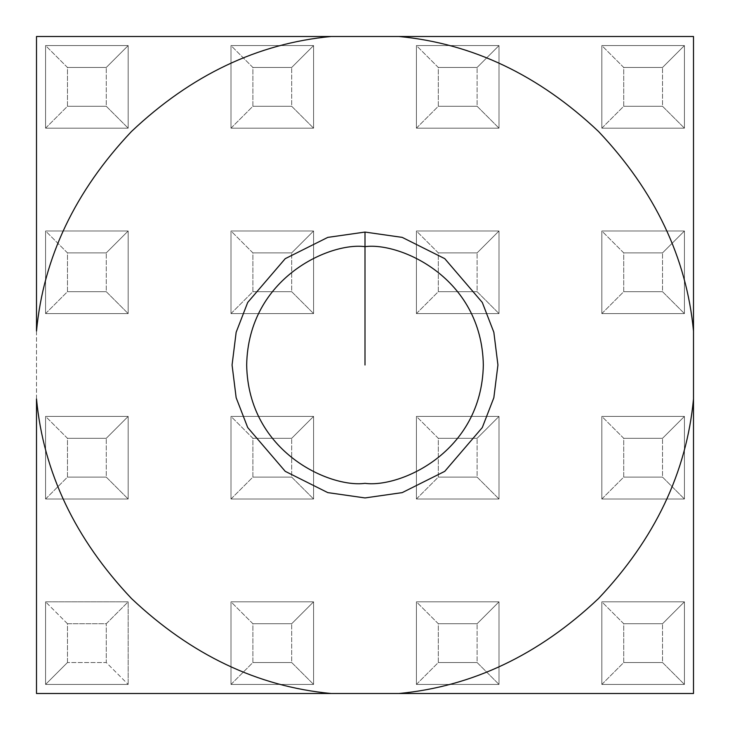 <?xml version="1.0" encoding="UTF-8"?>
<svg xmlns="http://www.w3.org/2000/svg" width="730" height="730" viewBox="0 0 730 730"><rect width="100%" height="100%" fill="white"/><g stroke="black" fill="none" stroke-linecap="round" stroke-linejoin="round"><path stroke-width="0.55" stroke-dasharray="3.65 2.74" d="M365 483.333C399.611 488.087 481.718 452.582 483.333 365C481.718 277.418 399.611 241.913 365 246.667C330.389 241.913 248.282 277.418 246.667 365C248.282 452.582 330.389 488.087 365 483.333C330.389 488.087 248.282 452.582 246.667 365C248.282 277.418 330.389 241.913 365 246.667C399.611 241.913 481.718 277.418 483.333 365C481.718 452.582 399.611 488.087 365 483.333C330.389 488.087 248.282 452.582 246.667 365C248.282 277.418 330.389 241.913 365 246.667C399.611 241.913 481.718 277.418 483.333 365C481.718 452.582 399.611 488.087 365 483.333C399.611 488.087 481.718 452.582 483.333 365C481.718 277.418 399.611 241.913 365 246.667C330.389 241.913 248.282 277.418 246.667 365C248.282 452.582 330.389 488.087 365 483.333M36.5 331.055L36.5 693.5L693.5 693.5L693.5 36.5L36.5 36.5L693.5 36.5L693.5 693.5L36.5 693.5L36.5 36.5M623.739 67.479L601.839 45.579L684.421 45.579L662.521 67.479L623.739 67.479L623.739 106.261L601.839 128.161L601.839 45.579L623.739 67.479L662.521 67.479L684.421 45.579L684.421 128.161L601.839 128.161L623.739 106.261L662.521 106.261L684.421 128.161L662.521 106.261L662.521 67.479L662.521 106.261L623.739 106.261L623.739 67.479M684.421 128.161L684.421 45.579L684.421 128.161L601.839 128.161L684.421 128.161L684.421 45.579L601.839 45.579L601.839 128.161L601.839 45.579L684.421 45.579L601.839 45.579L601.839 128.161L684.421 128.161M623.739 252.899L601.839 230.999L684.421 230.999L662.521 252.899L623.739 252.899L623.739 291.681L601.839 313.581L601.839 230.999L623.739 252.899L662.521 252.899L684.421 230.999L684.421 313.581L601.839 313.581L623.739 291.681L662.521 291.681L684.421 313.581L662.521 291.681L662.521 252.899L662.521 291.681L623.739 291.681L623.739 252.899M684.421 313.581L684.421 230.999L684.421 313.581L601.839 313.581L684.421 313.581L684.421 230.999L601.839 230.999L601.839 313.581L601.839 230.999L684.421 230.999L601.839 230.999L601.839 313.581L684.421 313.581M623.739 438.319L601.839 416.419L684.421 416.419L662.521 438.319L623.739 438.319L623.739 477.101L601.839 499.001L601.839 416.419L623.739 438.319L662.521 438.319L684.421 416.419L684.421 499.001L601.839 499.001L623.739 477.101L662.521 477.101L684.421 499.001L662.521 477.101L662.521 438.319L662.521 477.101L623.739 477.101L623.739 438.319M684.421 499.001L684.421 416.419L684.421 499.001L601.839 499.001L684.421 499.001L684.421 416.419L601.839 416.419L601.839 499.001L601.839 416.419L684.421 416.419L601.839 416.419L601.839 499.001L684.421 499.001M623.739 623.739L601.839 601.839L684.421 601.839L662.521 623.739L623.739 623.739L623.739 662.521L601.839 684.421L601.839 601.839L623.739 623.739L662.521 623.739L684.421 601.839L684.421 684.421L601.839 684.421L623.739 662.521L662.521 662.521L684.421 684.421L662.521 662.521L662.521 623.739L662.521 662.521L623.739 662.521L623.739 623.739M684.421 684.421L684.421 601.839L684.421 684.421L601.839 684.421L684.421 684.421L684.421 601.839L601.839 601.839L601.839 684.421L601.839 601.839L684.421 601.839L601.839 601.839L601.839 684.421L684.421 684.421M438.319 67.479L416.419 45.579L499.001 45.579L477.101 67.479L438.319 67.479L438.319 106.261L416.419 128.161L416.419 45.579L438.319 67.479L477.101 67.479L499.001 45.579L499.001 128.161L416.419 128.161L438.319 106.261L477.101 106.261L499.001 128.161L477.101 106.261L477.101 67.479L477.101 106.261L438.319 106.261L438.319 67.479M499.001 128.161L499.001 45.579L499.001 128.161L416.419 128.161L499.001 128.161L499.001 45.579L416.419 45.579L416.419 128.161L416.419 45.579L499.001 45.579L416.419 45.579L416.419 128.161L499.001 128.161M438.319 252.899L416.419 230.999L499.001 230.999L477.101 252.899L438.319 252.899L438.319 291.681L416.419 313.581L416.419 230.999L438.319 252.899L477.101 252.899L499.001 230.999L499.001 313.581L416.419 313.581L438.319 291.681L477.101 291.681L499.001 313.581L477.101 291.681L477.101 252.899L477.101 291.681L438.319 291.681L438.319 252.899M499.001 313.581L499.001 230.999L499.001 313.581L416.419 313.581L499.001 313.581L499.001 230.999L416.419 230.999L416.419 313.581L416.419 230.999L499.001 230.999L416.419 230.999L416.419 313.581L499.001 313.581M438.319 438.319L416.419 416.419L499.001 416.419L477.101 438.319L438.319 438.319L438.319 477.101L416.419 499.001L416.419 416.419L438.319 438.319L477.101 438.319L499.001 416.419L499.001 499.001L416.419 499.001L438.319 477.101L477.101 477.101L499.001 499.001L477.101 477.101L477.101 438.319L477.101 477.101L438.319 477.101L438.319 438.319M499.001 499.001L499.001 416.419L499.001 499.001L416.419 499.001L499.001 499.001L499.001 416.419L416.419 416.419L416.419 499.001L416.419 416.419L499.001 416.419L416.419 416.419L416.419 499.001L499.001 499.001M438.319 623.739L416.419 601.839L499.001 601.839L477.101 623.739L438.319 623.739L438.319 662.521L416.419 684.421L416.419 601.839L438.319 623.739L477.101 623.739L499.001 601.839L499.001 684.421L416.419 684.421L438.319 662.521L477.101 662.521L499.001 684.421L477.101 662.521L477.101 623.739L477.101 662.521L438.319 662.521L438.319 623.739M499.001 684.421L499.001 601.839L499.001 684.421L416.419 684.421L499.001 684.421L499.001 601.839L416.419 601.839L416.419 684.421L416.419 601.839L499.001 601.839L416.419 601.839L416.419 684.421L499.001 684.421M252.899 67.479L230.999 45.579L313.581 45.579L291.681 67.479L252.899 67.479L252.899 106.261L230.999 128.161L230.999 45.579L252.899 67.479L291.681 67.479L313.581 45.579L313.581 128.161L230.999 128.161L252.899 106.261L291.681 106.261L313.581 128.161L291.681 106.261L291.681 67.479L291.681 106.261L252.899 106.261L252.899 67.479M313.581 128.161L313.581 45.579L313.581 128.161L230.999 128.161L313.581 128.161L313.581 45.579L230.999 45.579L230.999 128.161L230.999 45.579L313.581 45.579L230.999 45.579L230.999 128.161L313.581 128.161M252.899 252.899L230.999 230.999L313.581 230.999L291.681 252.899L252.899 252.899L252.899 291.681L230.999 313.581L230.999 230.999L252.899 252.899L291.681 252.899L313.581 230.999L313.581 313.581L230.999 313.581L252.899 291.681L291.681 291.681L313.581 313.581L291.681 291.681L291.681 252.899L291.681 291.681L252.899 291.681L252.899 252.899M313.581 313.581L313.581 230.999L313.581 313.581L230.999 313.581L313.581 313.581L313.581 230.999L230.999 230.999L230.999 313.581L230.999 230.999L313.581 230.999L230.999 230.999L230.999 313.581L313.581 313.581M252.899 438.319L230.999 416.419L313.581 416.419L291.681 438.319L252.899 438.319L252.899 477.101L230.999 499.001L230.999 416.419L252.899 438.319L291.681 438.319L313.581 416.419L313.581 499.001L230.999 499.001L252.899 477.101L291.681 477.101L313.581 499.001L291.681 477.101L291.681 438.319L291.681 477.101L252.899 477.101L252.899 438.319M313.581 499.001L313.581 416.419L313.581 499.001L230.999 499.001L313.581 499.001L313.581 416.419L230.999 416.419L230.999 499.001L230.999 416.419L313.581 416.419L230.999 416.419L230.999 499.001L313.581 499.001M252.899 623.739L230.999 601.839L313.581 601.839L291.681 623.739L252.899 623.739L252.899 662.521L230.999 684.421L230.999 601.839L252.899 623.739L291.681 623.739L313.581 601.839L313.581 684.421L230.999 684.421L252.899 662.521L291.681 662.521L313.581 684.421L291.681 662.521L291.681 623.739L291.681 662.521L252.899 662.521L252.899 623.739M313.581 684.421L313.581 601.839L313.581 684.421L230.999 684.421L313.581 684.421L313.581 601.839L230.999 601.839L230.999 684.421L230.999 601.839L313.581 601.839L230.999 601.839L230.999 684.421L313.581 684.421M67.479 67.479L45.579 45.579L128.161 45.579L106.261 67.479L67.479 67.479L67.479 106.261L45.579 128.161L45.579 45.579L67.479 67.479L106.261 67.479L128.161 45.579L128.161 128.161L45.579 128.161L67.479 106.261L106.261 106.261L128.161 128.161L106.261 106.261L106.261 67.479L106.261 106.261L67.479 106.261L67.479 67.479M128.161 128.161L128.161 45.579L128.161 128.161L45.579 128.161L128.161 128.161L128.161 45.579L45.579 45.579L45.579 128.161L45.579 45.579L128.161 45.579L45.579 45.579L45.579 128.161L128.161 128.161M67.479 252.899L45.579 230.999L128.161 230.999L106.261 252.899L67.479 252.899L67.479 291.681L45.579 313.581L45.579 230.999L67.479 252.899L106.261 252.899L128.161 230.999L128.161 313.581L45.579 313.581L67.479 291.681L106.261 291.681L128.161 313.581L106.261 291.681L106.261 252.899L106.261 291.681L67.479 291.681L67.479 252.899M128.161 313.581L128.161 230.999L128.161 313.581L45.579 313.581L128.161 313.581L128.161 230.999L45.579 230.999L45.579 313.581L45.579 230.999L128.161 230.999L45.579 230.999L45.579 313.581L128.161 313.581M67.479 438.319L45.579 416.419L128.161 416.419L106.261 438.319L67.479 438.319L67.479 477.101L45.579 499.001L45.579 416.419L67.479 438.319L106.261 438.319L128.161 416.419L128.161 499.001L45.579 499.001L67.479 477.101L106.261 477.101L128.161 499.001L106.261 477.101L106.261 438.319L106.261 477.101L67.479 477.101L67.479 438.319M128.161 499.001L128.161 416.419L128.161 499.001L45.579 499.001L128.161 499.001L128.161 416.419L45.579 416.419L45.579 499.001L45.579 416.419L128.161 416.419L45.579 416.419L45.579 499.001L128.161 499.001M128.161 684.421L128.161 601.839L45.579 601.839L45.579 684.421L128.161 684.421L128.161 601.839L128.161 684.421L45.579 684.421L128.161 684.421L45.579 684.421L45.579 601.839L45.579 684.421L67.479 662.521L67.479 623.739L106.261 623.739L106.261 662.521L67.479 662.521L106.261 662.521L128.161 684.421L106.261 662.521L106.261 623.739L128.161 601.839L45.579 601.839L128.161 601.839L128.161 684.421M67.479 662.521L45.579 684.421L45.579 601.839L67.479 623.739L67.479 662.521M67.479 623.739L45.579 601.839L128.161 601.839L106.261 623.739L67.479 623.739"/><path stroke-width="1.09" d="M36.5 331.055L36.5 36.5L36.5 331.055C43.435 257.69 75.09 191.16 131.482 131.482C191.16 75.09 257.69 43.435 331.055 36.5L693.5 36.5L693.5 693.5L36.5 693.5L36.5 398.945C43.435 472.31 75.09 538.84 131.482 598.518C191.16 654.91 257.69 686.565 331.055 693.5L398.945 693.5C472.31 686.565 538.84 654.91 598.518 598.518C654.91 538.84 686.565 472.31 693.5 398.945L693.5 331.055C686.565 257.69 654.91 191.16 598.518 131.482C538.84 75.09 472.31 43.435 398.945 36.5L331.055 36.5C257.69 43.435 191.16 75.09 131.482 131.482C75.09 191.16 43.435 257.69 36.5 331.055L36.5 36.5L331.055 36.5L36.5 36.5M365 232.067L402.221 237.387L444.762 258.657L482.293 302.439L493.845 332.278L497.933 365L493.845 397.722L482.293 427.561L444.762 471.343L402.221 492.613L365 497.933L327.779 492.613L285.238 471.343L247.707 427.561L236.155 397.722L232.067 365L236.155 332.278L247.707 302.439L285.238 258.657L327.779 237.387L365 232.067L327.779 237.387L285.238 258.657L247.707 302.439L236.155 332.278L232.067 365L236.155 397.722L247.707 427.561L285.238 471.343L327.779 492.613L365 497.933L402.221 492.613L444.762 471.343L482.293 427.561L493.845 397.722L497.933 365L493.845 332.278L482.293 302.439L444.762 258.657L402.221 237.387L365 232.067L365 246.667C330.389 241.913 248.282 277.418 246.667 365C248.282 452.582 330.389 488.087 365 483.333C399.611 488.087 481.718 452.582 483.333 365C481.718 277.418 399.611 241.913 365 246.667C399.611 241.913 481.718 277.418 483.333 365C481.718 452.582 399.611 488.087 365 483.333C330.389 488.087 248.282 452.582 246.667 365C248.282 277.418 330.389 241.913 365 246.667L365 232.067M693.5 331.055L693.5 36.5L398.945 36.5C472.31 43.435 538.84 75.09 598.518 131.482C654.91 191.16 686.565 257.69 693.5 331.055M398.945 693.5L693.5 693.5L693.5 398.945C686.565 472.31 654.91 538.84 598.518 598.518C538.84 654.91 472.31 686.565 398.945 693.5M36.5 398.945L36.5 693.5L331.055 693.5C257.69 686.565 191.16 654.91 131.482 598.518C75.09 538.84 43.435 472.31 36.5 398.945M365 246.667L365 365L365 246.667"/></g></svg>
